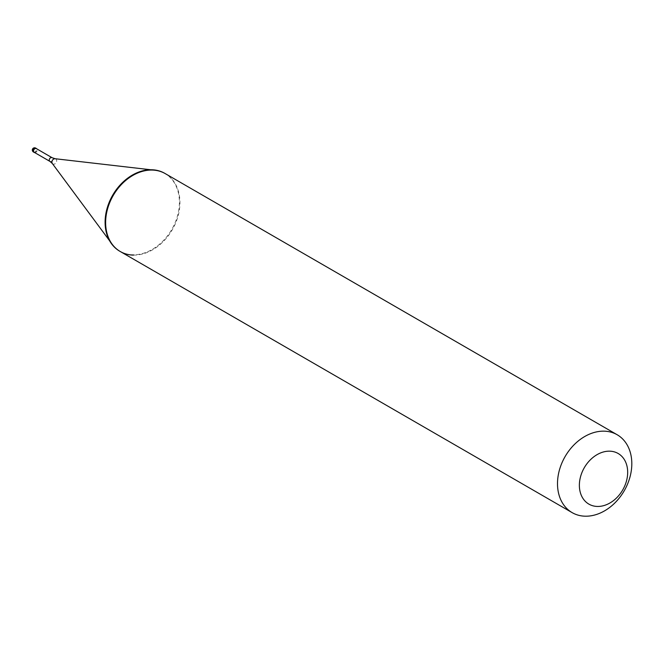 <?xml version="1.0" encoding="UTF-8"?>
<svg xmlns="http://www.w3.org/2000/svg" width="664" height="664" viewBox="0 0 664 664"><rect width="100%" height="100%" fill="white"/><g stroke="black" fill="none" stroke-linecap="round" stroke-linejoin="round"><path stroke-width="0.5" stroke-dasharray="3.32 2.49" d="M34.702 152.595A2.249 1.71 -60 0 0 34.843 152.604A2.249 1.71 120 0 0 36.827 151.259A2.249 1.71 120 0 0 36.844 148.902M34.237 152.33A2.133 1.618 -60 0 0 34.868 152.504A2.133 1.618 120 0 0 36.894 150.911A2.133 1.618 120 0 0 36.379 148.628M133.431 255.101A44.978 34.154 120 0 0 176.201 221.668A44.978 34.154 120 0 0 165.286 173.636M119.761 251.224A44.978 34.154 -60 0 0 132.916 254.802A44.978 34.154 120 0 0 175.678 221.369A44.978 34.154 120 0 0 164.763 173.337M33.947 148.155L33.225 149.516L33.557 151.043L34.619 151.765L36.412 151.716M33.955 148.238L34.154 149.168M33.424 151.99A2.249 1.71 -60 0 0 34.08 152.172A2.249 1.71 120 0 0 36.221 150.496A2.249 1.71 120 0 0 35.673 148.097M49.958 161.41A2.133 1.618 -60 0 0 50.58 161.584A2.133 1.618 120 0 0 52.614 159.991A2.133 1.618 120 0 0 52.091 157.708M52.323 163.502A2.905 2.208 -60 0 0 53.701 164.199A2.905 2.208 120 0 0 56.565 161.717A2.905 2.208 120 0 0 55.261 158.754M150.637 169.752L154.911 170.25M109.602 240.775L112.166 244.236"/><path stroke-width="1" d="M36.844 148.902A2.249 1.71 120 0 0 36.437 148.537A2.249 1.71 120 0 0 35.773 148.354A2.249 1.71 -60 0 0 33.64 150.031A2.249 1.71 -60 0 0 34.188 152.429A2.249 1.71 -60 0 0 34.702 152.595M52.091 157.708L36.379 148.628A2.133 1.618 120 0 0 35.756 148.462A2.133 1.618 -60 0 0 33.723 150.047A2.133 1.618 -60 0 0 34.237 152.33L49.958 161.41A2.133 1.618 -60 0 1 49.435 159.128A2.133 1.618 -60 0 1 51.468 157.542A2.133 1.618 120 0 1 52.091 157.708L55.087 158.721A2.905 2.208 120 0 0 54.904 158.713A2.905 2.208 -60 0 0 52.34 160.456A2.905 2.208 -60 0 0 52.323 163.502L109.602 240.775M164.763 173.337L165.286 173.636A44.978 34.154 120 0 0 154.911 170.25A44.978 34.154 120 0 0 152.131 170.059L151.608 169.76L152.131 170.059A44.978 34.154 -60 0 0 112.357 197.034A44.978 34.154 -60 0 0 112.166 244.236A44.978 34.154 -60 0 0 120.284 251.531L119.761 251.224A44.978 34.154 -60 0 1 108.838 203.192A44.978 34.154 -60 0 1 151.608 169.76A44.978 34.154 120 0 1 164.763 173.337L617.155 434.737A44.978 34.154 120 0 0 603.999 431.16A44.978 34.154 -60 0 0 561.238 464.601A44.978 34.154 -60 0 0 572.152 512.633A44.978 34.154 -60 0 0 585.308 516.202A44.978 34.154 120 0 0 628.078 482.769A44.978 34.154 120 0 0 617.155 434.737M597.451 506.449A29.233 22.194 120 0 0 626.899 479.284A29.233 22.194 120 0 0 609.602 451.171A29.233 22.194 -60 0 0 580.145 478.337A29.233 22.194 -60 0 0 597.451 506.449M133.431 255.101A44.978 34.154 -60 0 1 120.284 251.531M33.424 151.99A2.249 2.249 0 0 1 34.594 147.798A2.249 2.249 0 0 1 35.673 148.097A2.249 1.71 120 0 0 35.018 147.914A2.249 1.71 -60 0 0 32.876 149.591A2.249 1.71 -60 0 0 33.424 151.99L34.188 152.429M55.261 158.754A2.905 2.208 120 0 0 55.087 158.721L150.637 169.752M35.673 148.097L36.437 148.537M49.958 161.41L52.323 163.502M119.761 251.224L572.152 512.633"/></g></svg>
